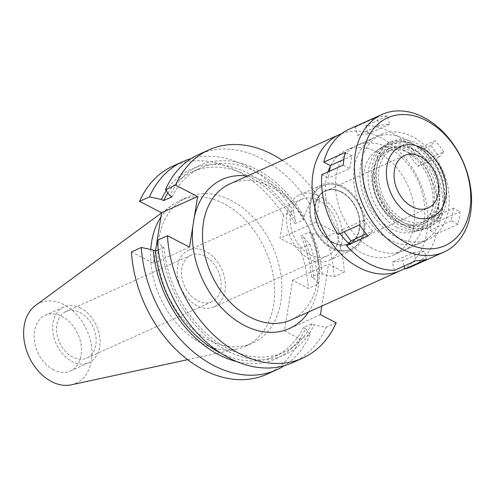 <?xml version="1.0" encoding="UTF-8"?>
<svg xmlns="http://www.w3.org/2000/svg" width="496" height="496" viewBox="0 0 496 496"><rect width="100%" height="100%" fill="white"/><g stroke="black" fill="none" stroke-linecap="round" stroke-linejoin="round"><path stroke-width="0.37" stroke-dasharray="2.48 1.86" d="M53.518 369.855A30.541 22.084 -114.2 0 1 34.497 341.564A30.541 22.084 -114.2 0 1 45.26 315.307A30.541 22.084 -114.2 0 1 62.074 316.454A30.541 22.084 -114.2 0 1 81.102 344.751A30.541 22.084 -114.2 0 1 70.339 371.008A30.541 22.084 -114.2 0 1 53.518 369.855M80.637 308.103A30.541 22.084 65.8 0 0 63.823 306.95A30.541 22.084 65.8 0 0 53.053 333.207A30.541 22.084 65.8 0 0 72.081 361.497A30.541 22.084 65.8 0 0 88.896 362.65A30.541 22.084 65.8 0 0 99.665 336.393A30.541 22.084 65.8 0 0 80.637 308.103M72.788 357.101A25.513 18.445 -114.2 0 1 56.897 333.467A25.513 18.445 -114.2 0 1 65.887 311.538A25.513 18.445 -114.2 0 1 79.93 312.499A25.513 18.445 -114.2 0 1 95.821 336.133A25.513 18.445 -114.2 0 1 86.831 358.062A25.513 18.445 -114.2 0 1 72.788 357.101M204.885 256.24A25.513 18.445 65.8 0 0 190.842 255.279A25.513 18.445 65.8 0 0 181.852 277.208A25.513 18.445 65.8 0 0 197.743 300.843A25.513 18.445 65.8 0 0 211.786 301.804A25.513 18.445 65.8 0 0 220.782 279.874A25.513 18.445 65.8 0 0 204.885 256.24M196.962 305.71A31.081 22.469 -114.2 0 1 177.599 276.917A31.081 22.469 -114.2 0 1 188.554 250.201A31.081 22.469 -114.2 0 1 205.666 251.367A31.081 22.469 -114.2 0 1 225.029 280.166A31.081 22.469 -114.2 0 1 214.074 306.881A31.081 22.469 -114.2 0 1 196.962 305.71M310.149 254.752A31.081 22.469 65.8 0 0 327.261 255.924A31.081 22.469 65.8 0 0 338.21 229.202A31.081 22.469 65.8 0 0 318.847 200.409A31.081 22.469 65.8 0 0 301.735 199.237A31.081 22.469 65.8 0 0 290.786 225.959A31.081 22.469 65.8 0 0 310.149 254.752M309.467 258.993A35.935 25.978 -114.2 0 1 287.085 225.705A35.935 25.978 -114.2 0 1 299.745 194.816A35.935 25.978 -114.2 0 1 319.529 196.168A35.935 25.978 -114.2 0 1 341.911 229.456A35.935 25.978 -114.2 0 1 329.251 260.344A35.935 25.978 -114.2 0 1 309.467 258.993M342.166 185.975A35.935 25.978 65.8 0 0 322.381 184.624A35.935 25.978 65.8 0 0 309.721 215.512A35.935 25.978 65.8 0 0 332.103 248.8A35.935 25.978 65.8 0 0 351.887 250.158A35.935 25.978 65.8 0 0 364.548 219.263A35.935 25.978 65.8 0 0 342.166 185.975M332.277 247.74A34.72 25.098 -114.2 0 1 310.961 217.409A34.72 25.098 -114.2 0 1 320.453 187.054A34.72 25.098 -114.2 0 1 341.998 187.042A34.72 25.098 -114.2 0 1 363.859 221.03A34.72 25.098 -114.2 0 1 348.787 249.99A34.72 25.098 -114.2 0 1 332.277 247.74A34.72 25.098 65.8 0 0 348.787 249.99A34.72 25.098 65.8 0 0 363.859 221.03A34.72 25.098 65.8 0 0 341.998 187.042A34.72 25.098 65.8 0 0 320.453 187.054A34.72 25.098 65.8 0 0 310.961 217.409A34.72 25.098 65.8 0 0 332.277 247.74M404.544 150.604A44.919 32.476 65.8 0 0 376.669 150.629A44.919 32.476 65.8 0 0 364.399 189.9A44.919 32.476 65.8 0 0 391.964 229.133A44.919 32.476 65.8 0 0 413.323 232.047A44.919 32.476 65.8 0 0 432.828 194.581A44.919 32.476 65.8 0 0 404.544 150.604M390.203 240.132A57.493 41.565 -114.2 0 1 354.392 186.874A57.493 41.565 -114.2 0 1 374.654 137.448A57.493 41.565 -114.2 0 1 406.305 139.612A57.493 41.565 -114.2 0 1 442.116 192.87A57.493 41.565 -114.2 0 1 421.86 242.296A57.493 41.565 -114.2 0 1 390.203 240.132M348.682 243.362A57.493 41.565 65.8 0 0 361.906 252.873A57.493 41.565 65.8 0 0 393.564 255.037A57.493 41.565 65.8 0 0 413.825 205.611A57.493 41.565 65.8 0 0 378.008 152.353A57.493 41.565 65.8 0 0 346.357 150.189A57.493 41.565 65.8 0 0 330.231 166.414M327.999 171.895A57.493 41.565 65.8 0 0 340.12 233.585M341.595 133.697A74.561 53.903 -114.2 0 1 380.401 137.429A74.561 53.903 -114.2 0 1 426.306 203.329A74.561 53.903 -114.2 0 1 404.81 268.367M291.009 319.926A74.561 53.903 65.8 0 0 317.285 255.831A74.561 53.903 65.8 0 0 270.835 186.763A74.561 53.903 65.8 0 0 229.784 183.954M308.574 312.015A81.747 59.098 65.8 0 0 267.313 182.516A81.747 59.098 65.8 0 0 247.355 176.043M155.465 251.15L153.518 263.32L131.452 251.937M189.509 247.113L153.518 263.32M282.261 160.326A114.179 82.547 -114.2 0 1 319.647 199.032L315.958 222.065L336.09 232.457A114.179 82.547 -114.2 0 1 344.292 272.23L328.538 264.101L321.823 306.057M315.958 222.065L279.967 238.272L283.656 215.233L293.533 210.788L295.467 220.509L294.953 223.702L303.44 219.877L303.955 216.69L309.541 203.577L319.647 199.032M309.541 203.577A114.179 82.547 65.8 0 0 261.752 158.714A114.179 82.547 65.8 0 0 198.89 154.417M283.656 215.233A114.179 82.547 65.8 0 0 235.867 170.37A114.179 82.547 65.8 0 0 173.005 166.073M266.749 374.294A114.179 82.547 65.8 0 0 300.198 339.004L284.45 330.875L292.547 280.302L308.301 288.43A114.179 82.547 65.8 0 0 300.099 248.663L279.967 238.272M208.692 339.996A79.862 57.734 -114.2 0 1 158.949 266.017A79.862 57.734 -114.2 0 1 187.091 197.365A79.862 57.734 -114.2 0 1 231.062 200.372A79.862 57.734 -114.2 0 1 280.804 274.35A79.862 57.734 -114.2 0 1 252.662 343.003A79.862 57.734 -114.2 0 1 208.692 339.996M191.152 158.608A114.179 82.547 -114.2 0 1 245.743 165.924A114.179 82.547 -114.2 0 1 293.533 210.788M166.253 190.793A103.838 75.07 -114.2 0 1 248.056 173.271A103.838 75.07 -114.2 0 1 295.467 220.509M294.953 223.702A101.06 73.061 65.8 0 0 247.665 175.696A101.06 73.061 65.8 0 0 192.026 171.889A101.06 73.061 65.8 0 0 167.896 192.987M172.087 196.769A101.06 73.061 -114.2 0 1 200.514 168.07A101.06 73.061 -114.2 0 1 256.153 171.876A101.06 73.061 -114.2 0 1 303.44 219.877M303.955 216.69A103.838 75.07 65.8 0 0 256.544 169.446A103.838 75.07 65.8 0 0 169.874 195.629M158.274 249.91L163.984 247.343L161.77 246.202L157.344 240.281M292.64 362.638A114.179 82.547 65.8 0 0 326.089 327.348L314.135 324.818L311.922 323.677L303.434 327.496L305.648 328.637A103.838 75.07 -114.2 0 1 236.704 361.578M336.189 322.797L326.089 327.348M320.441 314.675L284.45 330.875M305.648 328.637L310.074 334.558L300.198 339.004M292.547 280.302L328.538 264.101M322.233 274.245A103.838 75.07 65.8 0 0 312.244 233.548L309.461 232.109L300.973 235.935L303.757 237.373A103.838 75.07 -114.2 0 1 313.745 278.064L311.538 276.923L320.025 273.104L322.233 274.245L334.186 276.774L344.292 272.23M313.745 278.064L318.178 283.985L308.301 288.43M334.186 276.774A114.179 82.547 65.8 0 0 325.984 237.007L336.09 232.457M303.757 237.373L309.975 244.212L300.099 248.663M312.244 233.548L325.984 237.007M309.975 244.212A114.179 82.547 -114.2 0 1 318.178 283.985M311.538 276.923A101.06 73.061 65.8 0 0 300.973 235.935M309.461 232.109A101.06 73.061 -114.2 0 1 320.025 273.104M310.074 334.558A114.179 82.547 -114.2 0 1 284.369 365.651M220.745 353.084A101.06 73.061 65.8 0 0 275.007 356.196A101.06 73.061 65.8 0 0 303.434 327.496M311.922 323.677A101.06 73.061 -114.2 0 1 283.495 352.371A101.06 73.061 -114.2 0 1 227.856 348.564A101.06 73.061 -114.2 0 1 163.984 247.343M161.77 246.202A103.838 75.07 65.8 0 0 227.466 350.994A103.838 75.07 65.8 0 0 314.135 324.818M150.79 249.494A79.862 57.734 65.8 0 0 201.45 343.257A79.862 57.734 65.8 0 0 237.001 349.029A79.862 57.734 65.8 0 0 245.421 346.264A79.862 57.734 65.8 0 0 273.563 277.611A79.862 57.734 65.8 0 0 223.814 203.633A79.862 57.734 65.8 0 0 179.843 200.626A79.862 57.734 65.8 0 0 172.199 205.096A79.862 57.734 65.8 0 0 160.927 217.074M71.226 384.822A44.02 31.825 65.8 0 0 91.772 348.676A44.02 31.825 65.8 0 0 63.959 304.674A44.02 31.825 65.8 0 0 35.507 305.48M397.222 227.497A45.812 33.12 -114.2 0 1 369.105 187.476A45.812 33.12 -114.2 0 1 381.622 147.424A45.812 33.12 -114.2 0 1 410.056 147.399A45.812 33.12 -114.2 0 1 438.904 192.25A45.812 33.12 -114.2 0 1 419.015 230.466A45.812 33.12 -114.2 0 1 397.222 227.497M333.058 242.835A29.103 21.043 -114.2 0 1 314.929 215.872A29.103 21.043 -114.2 0 1 325.184 190.848A29.103 21.043 -114.2 0 1 341.211 191.946A29.103 21.043 -114.2 0 1 359.34 218.91A29.103 21.043 -114.2 0 1 349.085 243.927A29.103 21.043 -114.2 0 1 333.058 242.835M341.434 191.847A29.103 21.043 65.8 0 0 325.413 190.749A29.103 21.043 65.8 0 0 315.152 215.766A29.103 21.043 65.8 0 0 333.287 242.73A29.103 21.043 65.8 0 0 349.308 243.827A29.103 21.043 65.8 0 0 359.569 218.804A29.103 21.043 65.8 0 0 341.434 191.847M333.337 242.42A28.743 20.782 -114.2 0 1 315.431 215.785A28.743 20.782 -114.2 0 1 325.562 191.078A28.743 20.782 -114.2 0 1 341.384 192.157A28.743 20.782 -114.2 0 1 359.296 218.786A28.743 20.782 -114.2 0 1 349.165 243.499A28.743 20.782 -114.2 0 1 333.337 242.42M415.456 145.409A45.266 32.724 65.8 0 0 412.337 143.97A45.266 32.724 65.8 0 0 374.294 168.925A45.266 32.724 65.8 0 0 402.783 224.552A45.266 32.724 65.8 0 0 441.955 209.752A45.266 32.724 65.8 0 0 415.456 145.409M403.583 219.53A39.525 28.576 -114.2 0 1 378.963 182.919A39.525 28.576 -114.2 0 1 392.894 148.936A39.525 28.576 -114.2 0 1 414.656 150.424A39.525 28.576 -114.2 0 1 439.276 187.042A39.525 28.576 -114.2 0 1 425.345 221.024A39.525 28.576 -114.2 0 1 403.583 219.53M409.175 152.892A39.525 28.576 65.8 0 0 387.413 151.404A39.525 28.576 65.8 0 0 373.482 185.386A39.525 28.576 65.8 0 0 398.102 222.003A39.525 28.576 65.8 0 0 419.864 223.491A39.525 28.576 65.8 0 0 433.795 189.509A39.525 28.576 65.8 0 0 409.175 152.892M453.437 208.264L451.422 220.825L458.025 224.235A75.46 54.554 65.8 0 0 460.034 211.668L453.437 208.264L431.929 217.942L438.532 221.352A75.46 54.554 65.8 0 0 422.195 161.553L417.849 166.396L409.343 155.205L413.695 150.369A75.46 54.554 65.8 0 0 390.712 132.06A75.46 54.554 65.8 0 0 365.819 125.668L368.075 133.908L357.56 135.284L355.303 127.044A75.46 54.554 65.8 0 0 349.165 129.22M321.761 174.697L328.358 178.107L329.462 171.232M338.092 234.496L342.445 229.654L344.075 231.806M394.469 270.382L392.218 262.142L402.733 260.766L404.166 266.017M411.122 266.829A75.46 54.554 65.8 0 0 436.517 233.914L429.92 230.51L431.929 217.942M372.093 248.285A57.493 41.565 -114.2 0 1 336.282 195.027A57.493 41.565 -114.2 0 1 356.543 145.601A57.493 41.565 -114.2 0 1 388.194 147.765A57.493 41.565 -114.2 0 1 424.012 201.023A57.493 41.565 -114.2 0 1 403.75 250.449A57.493 41.565 -114.2 0 1 372.093 248.285M355.303 127.044L376.811 117.36L379.062 125.606L389.577 124.229L387.326 115.983L365.819 125.668M389.577 124.229L368.075 133.908M387.326 115.983A75.46 54.554 65.8 0 0 376.811 117.36M379.062 125.606L357.56 135.284M413.695 150.369L435.197 140.684L430.85 145.52L439.351 156.711L443.697 151.875L422.195 161.553M458.025 224.235L436.517 233.914M438.532 221.352L460.034 211.668M443.697 151.875A75.46 54.554 65.8 0 0 435.197 140.684M430.85 145.52L409.343 155.205M439.351 156.711L417.849 166.396M451.422 220.825L429.92 230.51M426.486 259.327L424.235 251.081L402.733 260.766M424.235 251.081L413.72 252.458L392.218 262.142M413.72 252.458L415.977 260.704M416.64 145.886A44.02 31.825 -114.2 0 1 442.413 208.463A44.02 31.825 -114.2 0 1 404.314 222.853A44.02 31.825 -114.2 0 1 376.607 168.758A44.02 31.825 -114.2 0 1 413.608 144.485A44.02 31.825 -114.2 0 1 416.64 145.886M403.936 225.203A46.711 33.771 65.8 0 0 429.654 226.963A46.711 33.771 65.8 0 0 446.115 186.806A46.711 33.771 65.8 0 0 417.018 143.53A46.711 33.771 65.8 0 0 391.301 141.775A46.711 33.771 65.8 0 0 374.84 181.933A46.711 33.771 65.8 0 0 403.936 225.203M414.303 144.758A46.711 33.771 -114.2 0 1 443.399 188.027A46.711 33.771 -114.2 0 1 426.938 228.185A46.711 33.771 -114.2 0 1 401.221 226.424A46.711 33.771 -114.2 0 1 372.124 183.154A46.711 33.771 -114.2 0 1 388.585 142.997A46.711 33.771 -114.2 0 1 414.303 144.758M401.977 221.712A41.323 29.878 65.8 0 0 424.725 223.268A41.323 29.878 65.8 0 0 439.289 187.748A41.323 29.878 65.8 0 0 413.546 149.47A41.323 29.878 65.8 0 0 390.798 147.913A41.323 29.878 65.8 0 0 376.235 183.433A41.323 29.878 65.8 0 0 401.977 221.712M410.378 150.896A41.323 29.878 -114.2 0 1 436.12 189.174A41.323 29.878 -114.2 0 1 421.557 224.7A41.323 29.878 -114.2 0 1 398.809 223.144A41.323 29.878 -114.2 0 1 373.066 184.859A41.323 29.878 -114.2 0 1 387.63 149.339A41.323 29.878 -114.2 0 1 410.378 150.896M396.54 237.274A57.493 41.565 65.8 0 0 428.197 239.444A57.493 41.565 65.8 0 0 448.458 190.018A57.493 41.565 65.8 0 0 412.641 136.76A57.493 41.565 65.8 0 0 380.99 134.596A57.493 41.565 65.8 0 0 360.728 184.016A57.493 41.565 65.8 0 0 396.54 237.274M368.1 236.003L372.453 231.161L366.321 233.92M372.453 231.161L363.946 219.976L342.445 229.654M363.946 219.976L359.6 224.812M343.263 165.019L349.866 168.423L328.358 178.107M349.866 168.423L351.875 155.862L343.877 159.464M351.875 155.862L345.278 152.452M45.26 315.307L63.823 306.95M70.339 371.008L88.896 362.65M65.887 311.538L190.842 255.279M86.831 358.062L211.786 301.804M188.554 250.201L301.735 199.237M214.074 306.881L327.261 255.924M299.745 194.816L322.381 184.624M329.251 260.344L351.887 250.158M381.622 147.424L376.669 150.629M419.015 230.466L413.323 232.047M346.357 150.189L374.654 137.448M393.564 255.037L421.86 242.296M192.026 171.889L200.514 168.07M275.007 356.196L283.495 352.371M179.843 200.626L187.091 197.365M245.421 346.264L252.662 343.003M187.68 359.681L237.001 349.029M161.597 212.877L172.199 205.096M325.562 191.078L404.562 155.508M349.165 243.499L428.166 207.929M413.608 144.485L412.337 143.97M442.413 208.463L441.955 209.752M387.413 151.404L392.894 148.936M419.864 223.491L425.345 221.024M426.938 228.185L429.654 226.963M388.585 142.997L391.301 141.775M421.557 224.7L424.725 223.268M387.63 149.339L390.798 147.913M403.75 250.449L428.197 239.444M356.543 145.601L380.99 134.596"/><path stroke-width="0.74" d="M330.231 166.414A57.493 41.565 65.8 0 0 327.999 171.895M340.12 233.585A57.493 41.565 65.8 0 0 348.682 243.362M404.81 268.367A74.561 53.903 -114.2 0 1 400.57 270.599A74.561 53.903 -114.2 0 1 359.519 267.79A74.561 53.903 -114.2 0 1 313.075 198.722A74.561 53.903 -114.2 0 1 339.351 134.627A74.561 53.903 -114.2 0 1 341.595 133.697M339.351 134.627L229.784 183.954A74.561 53.903 65.8 0 0 203.509 248.05A74.561 53.903 65.8 0 0 249.959 317.118A74.561 53.903 65.8 0 0 291.009 319.926L400.57 270.599M247.355 176.043A81.747 59.098 65.8 0 0 194.32 217.093L192.801 226.567A81.747 59.098 65.8 0 0 244.423 325.438A81.747 59.098 65.8 0 0 308.574 312.015M155.465 251.15L161.615 212.747L197.613 196.54L194.32 217.093M192.801 226.567L189.509 247.113L167.443 235.73A114.179 82.547 -114.2 0 0 239.884 353.791A114.179 82.547 -114.2 0 0 302.746 358.087A114.179 82.547 -114.2 0 0 336.189 322.797L320.441 314.675L321.823 306.057M197.613 196.54L175.547 185.157A114.179 82.547 -114.2 0 1 208.996 149.866A114.179 82.547 -114.2 0 1 271.858 154.169A114.179 82.547 -114.2 0 1 282.261 160.326M208.996 149.866L198.89 154.417A114.179 82.547 65.8 0 0 165.441 189.708L169.874 195.629L172.087 196.769L163.593 200.589L161.386 199.448A103.838 75.07 -114.2 0 1 166.253 190.793M175.547 185.157L165.441 189.708M161.615 212.747L139.556 201.364L149.432 196.912L161.386 199.448M149.432 196.912A114.179 82.547 -114.2 0 1 182.881 161.628L173.005 166.073A114.179 82.547 65.8 0 0 139.556 201.364M141.329 247.485L131.452 251.937A114.179 82.547 65.8 0 0 203.887 369.997A114.179 82.547 65.8 0 0 266.749 374.294L276.632 369.849A114.179 82.547 -114.2 0 1 213.77 365.546A114.179 82.547 -114.2 0 1 141.329 247.485L153.283 250.021L155.496 251.162L158.274 249.91M182.881 161.628A114.179 82.547 -114.2 0 1 191.152 158.608M167.896 192.987A101.06 73.061 65.8 0 0 163.593 200.589M302.746 358.087L292.64 362.638A114.179 82.547 65.8 0 1 229.778 358.341A114.179 82.547 65.8 0 1 157.344 240.281L167.443 235.73M284.369 365.651A114.179 82.547 -114.2 0 1 276.632 369.849M236.704 361.578A103.838 75.07 -114.2 0 1 218.978 354.814A103.838 75.07 -114.2 0 1 153.283 250.021M155.496 251.162A101.06 73.061 65.8 0 0 219.362 352.389A101.06 73.061 65.8 0 0 220.745 353.084M160.927 217.074A79.862 57.734 65.8 0 0 150.79 249.494M161.597 212.877L35.507 305.48A44.02 31.825 65.8 0 0 24.8 344.094A44.02 31.825 65.8 0 0 51.634 381.635A44.02 31.825 65.8 0 0 71.226 384.822L187.68 359.681M420.391 156.587A28.743 20.782 65.8 0 0 404.562 155.508A28.743 20.782 65.8 0 0 394.432 180.215A28.743 20.782 65.8 0 0 412.337 206.851A28.743 20.782 65.8 0 0 428.166 207.929A28.743 20.782 65.8 0 0 438.297 183.216A28.743 20.782 65.8 0 0 420.391 156.587M410.955 215.487A38.626 27.925 -114.2 0 1 386.644 168.02A38.626 27.925 -114.2 0 1 419.114 146.723A38.626 27.925 -114.2 0 1 421.774 147.951A38.626 27.925 -114.2 0 1 444.385 202.858A38.626 27.925 -114.2 0 1 410.955 215.487A38.626 27.925 65.8 0 0 444.385 202.858A38.626 27.925 65.8 0 0 421.774 147.951A38.626 27.925 65.8 0 0 419.114 146.723A38.626 27.925 65.8 0 0 386.644 168.02A38.626 27.925 65.8 0 0 410.955 215.487M381.988 114.44A75.46 54.554 -114.2 0 1 423.534 117.279A75.46 54.554 -114.2 0 1 470.543 187.184A75.46 54.554 -114.2 0 1 443.945 252.055A75.46 54.554 -114.2 0 1 402.405 249.209A75.46 54.554 -114.2 0 1 355.396 179.31A75.46 54.554 -114.2 0 1 381.988 114.44L349.165 129.22A75.46 54.554 65.8 0 0 323.77 162.136L330.373 165.54L329.462 171.232M323.77 162.136L345.278 152.452A75.46 54.554 65.8 0 0 343.263 165.019L321.761 174.697A75.46 54.554 65.8 0 0 338.092 234.496L359.6 224.812A75.46 54.554 65.8 0 0 368.1 236.003L346.599 245.681A75.46 54.554 65.8 0 0 369.582 263.99A75.46 54.554 65.8 0 0 394.469 270.382L415.977 260.704A75.46 54.554 65.8 0 0 426.486 259.327L404.984 269.006A75.46 54.554 65.8 0 0 411.122 266.829L443.945 252.055M344.075 231.806L350.945 240.845L346.599 245.681M404.166 266.017L404.984 269.006M426.176 120.466A70.066 50.66 -114.2 0 1 469.892 209.337A70.066 50.66 -114.2 0 1 406.553 242.972A70.066 50.66 -114.2 0 1 362.836 154.101A70.066 50.66 -114.2 0 1 426.176 120.466M366.321 233.92L350.945 240.845M343.877 159.464L330.373 165.54"/></g></svg>
